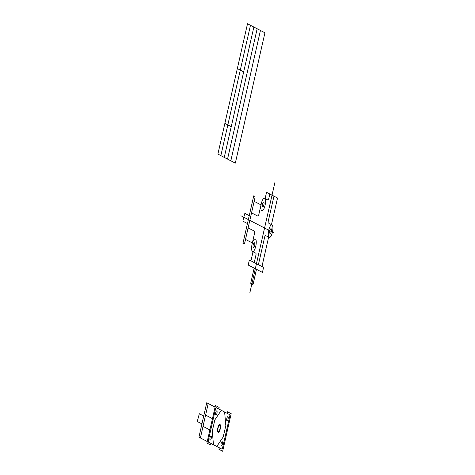 <?xml version="1.0" encoding="UTF-8"?>
<svg xmlns="http://www.w3.org/2000/svg" width="475" height="475" viewBox="0 0 475 475"><rect width="100%" height="100%" fill="white"/><g stroke="black" fill="none" stroke-linecap="round" stroke-linejoin="round"><path stroke-width="0.36" stroke-dasharray="2.38 1.78" d=""/><path stroke-width="0.71" d="M242.998 220.358L244.845 213.376L242.998 220.358M252.368 242.963L245.973 239.649A1.609 0.505 101.2 0 0 245.153 240.973L244.779 242.6A1.609 0.505 101.2 0 1 243.96 243.924L242.945 243.396L253.757 195.813L254.772 196.341A1.609 0.505 101.2 0 1 254.879 198.146L254.511 199.773A1.609 0.505 101.2 0 0 254.618 201.578L261.012 204.897M261.315 203.579L258.75 214.854A1.609 0.505 101.2 0 1 257.931 216.178L252.005 213.103A1.609 0.505 101.2 0 1 251.893 211.292M252.071 244.269L254.63 233.011A1.609 0.505 101.2 0 0 254.517 231.206L248.591 228.125A1.609 0.505 101.2 0 0 247.772 229.455M272.015 224.883A6.442 2.013 101.2 0 1 271.486 235.107A6.442 2.013 101.2 0 1 268.274 233.439A6.442 2.013 101.2 0 1 272.015 224.883L268.387 223.001A1.609 0.505 101.2 0 1 268.274 221.19L273.962 196.157M255.348 238.967A6.442 2.013 101.2 0 1 254.82 249.191A6.442 2.013 101.2 0 1 251.607 247.528A6.442 2.013 101.2 0 1 255.348 238.967M264.587 198.283A6.442 2.013 101.2 0 1 264.058 208.507A6.442 2.013 101.2 0 1 260.852 206.839A6.442 2.013 101.2 0 1 264.587 198.283L267.93 200.017A1.609 0.505 101.2 0 0 268.749 198.687L269.812 194.008M250.776 282.975L253.11 284.187L252.7 284.852L250.83 283.884L250.776 282.975L254.155 268.108M258.851 264.949L263.114 267.158A1.609 0.505 101.2 0 1 263.227 268.963L262.443 272.407L248.205 265.026L248.989 261.582A1.609 0.505 101.2 0 1 249.808 260.258L258.851 264.949A1.609 0.505 101.2 0 1 258.744 263.144L264.723 236.847A1.609 0.505 101.2 0 1 265.537 235.523L269.171 237.405M262.414 266.796A1.609 0.505 101.2 0 1 262.307 264.991L268.636 237.126M271.48 224.604L277.525 198.004L266.552 192.316L265.483 196.994A1.609 0.505 101.2 0 1 264.67 198.324M253.775 262.313A1.609 0.505 101.2 0 0 254.594 260.989L255.948 255.027A1.609 0.505 101.2 0 0 255.841 253.223L252.581 251.53A1.609 0.505 101.2 0 1 252.688 253.335L251.334 259.297A1.609 0.505 101.2 0 1 250.515 260.621M271.142 228.724A2.488 0.778 101.2 0 1 270.934 232.673A2.488 0.778 101.2 0 1 269.699 232.026A2.488 0.778 101.2 0 1 271.142 228.724M254.469 242.814A2.488 0.778 101.2 0 1 254.268 246.757A2.488 0.778 101.2 0 1 253.027 246.115A2.488 0.778 101.2 0 1 254.469 242.814M263.714 202.124A2.488 0.778 101.2 0 1 263.512 206.073A2.488 0.778 101.2 0 1 262.271 205.432A2.488 0.778 101.2 0 1 263.714 202.124M245.153 240.973L254.511 199.773M221.789 449.053L208.483 442.148A1.609 0.505 101.2 0 1 208.377 440.343L215.49 409.034A1.609 0.505 101.2 0 1 216.309 407.71L229.615 414.616A1.609 0.505 101.2 0 1 229.722 416.421L222.609 447.729A1.609 0.505 101.2 0 1 221.789 449.053M227.127 413.327L227.483 411.76L231.188 413.683L222.656 451.25L218.951 449.326L219.302 447.765M210.965 443.436L210.609 444.998L206.898 443.08L215.436 405.508L219.141 407.431L218.785 408.999M197.475 420.719L199.322 413.743L197.475 420.719M207.254 441.512L198.918 437.184L206.738 402.747L207.759 403.275A1.609 0.505 101.2 0 1 207.866 405.08L202.677 427.939A1.609 0.505 101.2 0 1 203.496 426.609L209.891 429.928M215.08 407.075L207.759 403.275M199.933 437.713A1.609 0.505 101.2 0 0 200.753 436.388L202.677 427.939M222.235 441.708A2.138 0.671 101.2 0 1 222.057 445.105A2.138 0.671 101.2 0 1 220.994 444.553A2.138 0.671 101.2 0 1 222.235 441.708M227.923 416.664A2.138 0.671 101.2 0 1 227.751 420.054A2.138 0.671 101.2 0 1 226.682 419.502A2.138 0.671 101.2 0 1 227.923 416.664M216.802 410.893A2.138 0.671 101.2 0 1 216.63 414.289A2.138 0.671 101.2 0 1 215.561 413.737A2.138 0.671 101.2 0 1 216.802 410.893M211.114 435.937A2.138 0.671 101.2 0 1 210.936 439.333A2.138 0.671 101.2 0 1 209.873 438.781A2.138 0.671 101.2 0 1 211.114 435.937M212.45 418.659L206.055 415.34A1.609 0.505 101.2 0 1 205.948 413.535M216.802 446.464L223.256 436.863L225.815 425.594L224.627 412.027M213.465 444.731L212.283 431.169L214.842 419.9L221.291 410.293M249.856 292.76L274.912 182.471M274.128 232.976L240.914 215.745M235.321 163.139L264.937 32.793L247.511 23.75L217.894 154.096L235.321 163.139M230.832 160.805L260.442 30.459M227.543 159.101L257.153 28.755M224.253 157.397L253.864 27.045M220.851 155.634L250.467 25.288M243.687 71.856L237.328 68.554M231.236 126.665L224.877 123.369M247.451 223.547L243.052 221.267M201.934 423.914L197.529 421.628M249.244 215.662L244.845 213.376M203.722 416.023L199.322 413.743M253.11 284.187L256.488 269.319M219.943 424.436A4.061 1.271 101.2 0 1 219.61 430.878A4.061 1.271 101.2 0 1 217.586 429.827A4.061 1.271 101.2 0 1 219.943 424.436M219.765 425.226A3.248 1.015 101.2 0 1 219.498 430.38A3.248 1.015 101.2 0 1 217.877 429.537A3.248 1.015 101.2 0 1 219.765 425.226"/></g></svg>
